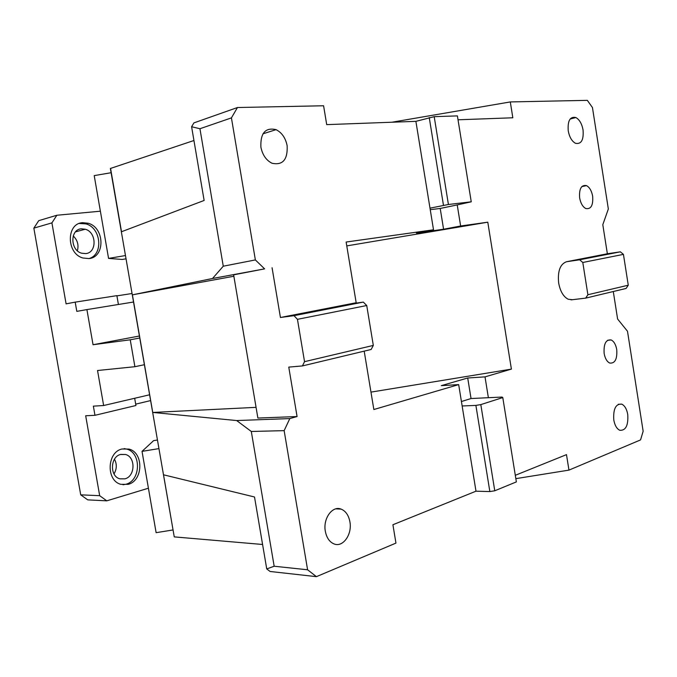 <?xml version="1.0" encoding="UTF-8"?>
<svg xmlns="http://www.w3.org/2000/svg" width="677" height="677" viewBox="0 0 677 677"><rect width="100%" height="100%" fill="white"/><g stroke="black" fill="none" stroke-linecap="round" stroke-linejoin="round"><path stroke-width="1.02" d="M607.362 253.765L620.36 251.827L623.441 254.374L628.264 285.203L626.09 288.453L585.69 298.125L572.454 299.699L568.257 299.268C563.442 296.797 560.243 291.398 558.669 283.062C557.509 271.265 560.099 264.157 566.454 261.745L607.362 253.765L602.801 224.679L608.344 208.99L592.451 107.541L587.331 100.348L510.306 101.931L512.827 117.781L458.024 119.795M233.861 276.25L132.413 294.842L212.502 278.509L264.614 268.871L255.364 259.926L231.424 117.883L237.458 107.525L323.589 105.764L326.712 124.627L415.89 121.344L434.202 116.664L457.398 115.902L471.243 201.805L457.22 204.919L460.631 226L487.787 222.191L346.776 245.895M485.011 376.869L488.371 397.704L471.04 398.533L467.705 377.994L485.011 376.869L511.397 369.117L487.787 222.191M515.307 475.305L566.488 454.631L568.959 470.117L640.56 439.906L643.15 431.232L627.494 331.265L617.602 319.011L613.286 291.516M592.654 196.245C593.289 205.359 590.996 209.447 585.783 208.524C582.711 206.84 580.663 203.303 579.639 197.912C579.03 188.731 581.331 184.643 586.536 185.633C589.608 187.343 591.656 190.88 592.654 196.245M616.739 349.577C617.348 359.115 615.004 363.6 609.715 363.05C606.922 361.653 605.069 358.446 604.138 353.445C603.562 343.831 605.907 339.338 611.187 339.964C613.98 341.394 615.825 344.601 616.739 349.577M583.066 130.018C583.794 140.054 581.255 144.472 575.433 143.27C571.828 141.239 569.425 137.084 568.231 130.805C567.529 120.684 570.085 116.266 575.89 117.553C579.504 119.626 581.89 123.781 583.066 130.018M627.748 414.519C628.425 425.444 625.768 430.699 619.785 430.284C616.781 428.829 614.784 425.376 613.777 419.918C613.142 408.891 615.799 403.636 621.765 404.152C624.769 405.633 626.767 409.094 627.748 414.519M457.22 204.919L440.211 208.465L430.242 209.667M460.631 226L443.579 229.241L440.211 208.465M443.579 229.241L416.414 233.074L433.517 229.791L346.133 242.036L356.178 302.737L349.687 303.998L363.337 302.103L294.013 315.668L297.448 319.332L366.731 305.522L363.337 302.103M488.371 397.704L502.055 397.052L502.783 397.568L516.365 481.897L494.769 490.783L489.852 491.57L475.99 491.189L458.676 384.604L441.302 385.645L467.705 377.994M262.583 544.477L174.251 536.886L163.521 474.797L254.518 496.994L266.738 568.934L270.098 571.481L316.421 576.652L395.952 543.098L392.914 524.743L475.99 491.189M568.959 470.117L515.84 478.647M572.454 299.699L571.049 299.86M620.36 251.827L579.639 259.79L566.454 261.745M193.944 140.511L110.376 168.48L174.251 536.886M237.458 107.525L193.918 122.892L191.599 126.734L204.132 200.46L121.513 231.737L110.563 168.378M391.881 122.232L510.306 101.931M125.431 255.559L108.565 258.411L94.213 175.614L111.113 172.72M434.202 116.664L448.419 204.496L429.997 208.169L415.89 121.344M471.243 201.805L448.419 204.496M429.235 117.519L443.469 205.334M433.517 229.791L429.997 208.169M364.192 351.143L373.848 409.526L458.676 384.604M494.769 490.783L480.814 404.601L475.889 405.405L462.146 405.98M502.783 397.568L480.814 404.601M489.852 491.57L475.889 405.405M628.264 285.203L587.89 294.74L585.69 298.125M623.441 254.374L582.795 262.473L579.639 259.79M587.89 294.74L582.795 262.473M108.565 258.411L122.283 259.46L125.998 258.834M316.421 576.652L307.595 569.78L284.145 430.64L289.815 418.581L297.076 416.541L257.878 418.056L233.624 274.837L264.614 268.871M294.013 315.668L280.43 317.496L349.687 303.998M132.413 294.842L152.74 412.445L256.067 407.351M152.74 412.445L236.662 420.552L251.302 431.477L284.145 430.64M289.815 418.581L236.662 420.552M297.448 319.332L304.532 361.662L373.315 345.414L366.731 305.522M304.532 361.662L302.433 365.927L371.157 349.476L373.315 345.414M302.433 365.927L288.766 367.103L297.076 416.541M158.799 448.631L142.026 451.364L156.125 532.672L172.855 529.981M157.309 440.025L153.62 440.634L142.026 451.364M307.595 569.78L274.168 566.234L251.302 431.477M280.43 317.496L272.069 267.737M255.364 259.926L223.266 266.205L212.502 278.509M223.266 266.205L199.943 128.732L231.424 117.883M349.907 521.806C352.353 534.221 343.112 547.558 334.218 543.995C329.597 542.133 326.636 537.902 325.332 531.293C322.844 518.59 332.39 505.423 341.09 509.104C345.702 511.017 348.638 515.248 349.907 521.806M274.168 566.234L266.738 568.934M287.15 145.75C287.784 159.662 282.758 165.501 272.061 163.259C266.239 160.364 262.515 154.991 260.89 147.137C260.34 133.064 265.401 127.234 276.064 129.645C281.877 132.607 285.576 137.973 287.15 145.75M191.599 126.734L199.943 128.732M471.04 398.533L461.426 401.529M511.397 369.117L370.971 392.118M100.382 211.199L56.843 215.252L38.741 220.66L33.85 228.141L51.917 222.885L56.843 215.252M139.335 336.02L93.045 344.737L86.91 309.592L76.806 311.369L75.189 302.137L66.092 303.846L51.917 222.885M82.67 222.682L88.213 223.266C104.749 227.523 105.392 257.345 88.915 258.563L83.059 258.022C66.304 253.824 66.024 223.317 82.67 222.682M33.85 228.141L80.707 494.836L87.739 499.871L106.78 500.836L99.68 495.691L80.707 494.836M99.68 495.691L85.683 415.763L94.966 415.306L93.367 406.141L103.64 405.523L97.539 370.514L134.901 366.706L130.238 339.803L93.045 344.737M75.189 302.137L116.876 295.646L118.407 304.472M131.99 293.522L116.918 295.866M79.344 223.461L85.962 223.892C101.135 227.785 103.598 254.569 89.127 258.538M114.472 459.209C117.036 464.126 116.884 469.026 114.007 473.908M77.373 250.744C78.913 245.057 77.525 240.123 73.226 235.926M106.78 500.836L148.415 488.219M122.063 448.986L129.053 449.079C143.837 452.676 143.236 480.721 128.215 484.334L120.912 484.334C105.908 480.78 106.907 452.058 122.063 448.986M94.966 415.306L135.925 405.506L134.672 398.271M150.497 400.615L135.688 404.144M103.64 405.523L149.499 394.809M144.294 364.734L134.901 366.706M139.682 338.009L130.238 339.803M86.91 309.592L133.462 302.035M81.384 228.818L85.251 229.224C96.701 232.152 97.116 252.809 85.7 253.596L81.68 253.223C70.12 250.321 69.892 229.334 81.384 228.818M120.667 454.436L125.541 454.495C135.789 456.967 135.324 476.405 124.923 478.842L119.905 478.834C109.547 476.38 110.207 456.611 120.667 454.436M124.103 448.606L126.709 449.105C141.476 452.685 140.875 480.662 125.863 484.267L122.994 484.774M586.536 185.633L581.822 186.59M611.187 339.964L607.591 340.277M575.89 117.553L570.119 119.025M341.09 509.104L335.843 508.859M276.064 129.645L262.955 133.818M621.765 404.152L618.279 404.287M88.213 223.266L85.962 223.892M125.541 454.495L120.413 454.512M85.251 229.224L75.502 231.872M129.053 449.079L126.709 449.105"/></g></svg>
